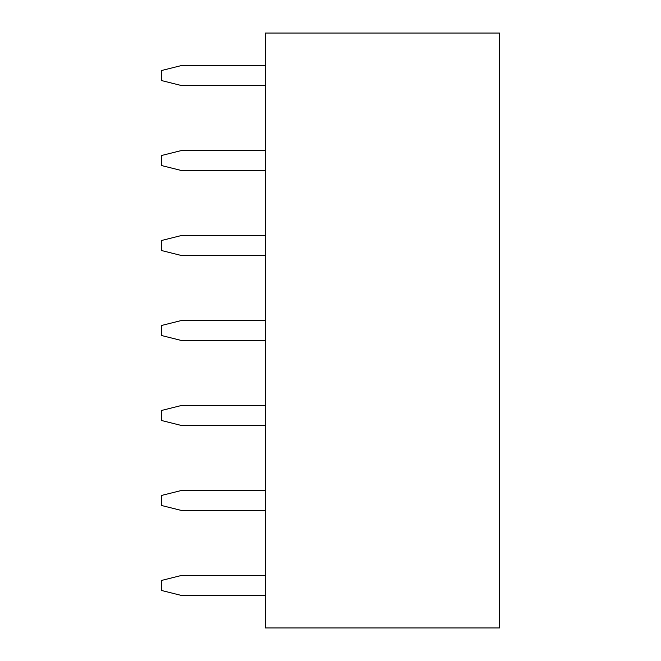 <?xml version="1.0" encoding="UTF-8"?>
<svg xmlns="http://www.w3.org/2000/svg" width="661" height="661" viewBox="0 0 661 661"><rect width="100%" height="100%" fill="white"/><g stroke="black" fill="none" stroke-linecap="round" stroke-linejoin="round"><path stroke-width="0.99" d="M265.251 33.05L499.468 33.05L499.468 627.95L265.251 627.95L265.251 33.05M265.251 170.563L181.61 170.563L161.532 165.547L161.532 155.509L181.61 150.493L265.251 150.493M265.251 255.551L181.61 255.551L161.532 250.536L161.532 240.497L181.61 235.473L265.251 235.473M265.251 85.583L181.61 85.583L161.532 80.559L161.532 70.52L181.61 65.505L265.251 65.505M265.251 340.539L181.61 340.539L161.532 335.515L161.532 325.485L181.61 320.461L265.251 320.461M265.251 595.495L181.61 595.495L161.532 590.48L161.532 580.441L181.61 575.417L265.251 575.417M265.251 510.507L181.61 510.507L161.532 505.491L161.532 495.453L181.61 490.437L265.251 490.437M265.251 425.527L181.61 425.527L161.532 420.503L161.532 410.464L181.61 405.449L265.251 405.449"/></g></svg>
